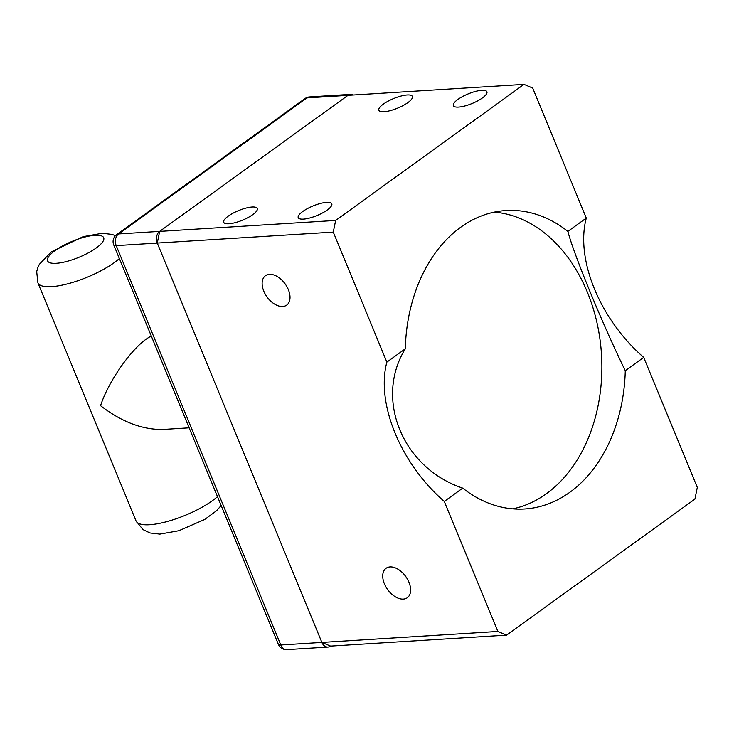 <?xml version="1.0" encoding="UTF-8"?>
<svg xmlns="http://www.w3.org/2000/svg" width="734" height="734" viewBox="0 0 734 734"><rect width="100%" height="100%" fill="white"/><g stroke="black" fill="none" stroke-linecap="round" stroke-linejoin="round"><path stroke-width="1.1" d="M523.993 84.382L335.649 220.429L118.587 233.944A8.67 5.331 -125.8 0 0 116.678 234.596A8.67 8.67 0 0 0 113.742 244.927A8.67 2.477 -22.4 0 0 116.22 245.624A8.67 6.367 -93.6 0 1 118.587 233.944L306.94 97.897A8.67 6.367 -93.6 0 1 309.564 96.925A8.67 8.67 0 0 0 305.032 98.549A8.67 5.331 54.2 0 1 306.94 97.897L523.993 84.382L532.701 88.062L586.292 218.081A117.009 71.978 -125.8 0 0 643.709 357.385L625.276 370.688A149.507 109.88 -93.6 0 1 524.581 508.974A149.507 109.88 -93.6 0 1 462.704 488.119L444.281 501.432L497.872 631.451L321.877 642.415L330.584 646.094L506.579 635.13L497.872 631.451M506.579 635.13L694.924 499.083L697.3 487.404L643.709 357.385M353.357 95.007A8.67 6.367 -93.6 0 0 350.632 94.374A8.67 6.367 -93.6 0 0 347.999 95.337L159.654 231.384L157.278 243.064L333.273 232.109L335.649 220.429M333.273 232.109L386.864 362.128L405.296 348.824A149.507 109.88 -93.6 0 1 505.992 210.53A149.507 109.88 -93.6 0 1 567.868 231.393L586.292 218.081M330.584 646.094A8.67 6.367 -93.6 0 1 327.96 647.058A8.67 6.367 -93.6 0 1 321.877 642.415L157.278 243.064L321.877 642.415L280.81 644.975A8.67 2.477 157.6 0 1 278.342 644.269A8.67 8.67 0 0 0 286.893 649.618A8.67 6.367 -93.6 0 1 280.81 644.975L116.22 245.624L157.278 243.064A8.67 6.367 -93.6 0 1 159.654 231.384L347.999 95.337M444.281 501.432A117.009 71.978 54.2 0 1 386.864 362.128M403.305 599.091A18.148 11.166 54.2 0 1 385.827 586.723A18.148 11.166 54.2 0 1 386.047 568.299A18.148 11.166 54.2 0 1 405.728 576.474A18.148 11.166 54.2 0 1 407.306 597.724A18.148 11.166 54.2 0 1 403.305 599.091M282.709 306.491A18.148 11.166 54.2 0 1 265.222 294.123A18.148 11.166 54.2 0 1 265.451 275.7A18.148 11.166 54.2 0 1 285.122 283.874A18.148 11.166 54.2 0 1 286.7 305.124A18.148 11.166 54.2 0 1 282.709 306.491M383.341 104.109A18.148 5.184 157.6 0 1 400.929 96.081A18.148 5.184 157.6 0 1 412.398 96.429A18.148 5.184 157.6 0 1 397.599 108.137A18.148 5.184 157.6 0 1 378.845 110.256A18.148 5.184 157.6 0 1 383.341 104.109M228.228 216.145A18.148 5.184 157.6 0 1 245.826 208.117A18.148 5.184 157.6 0 1 257.295 208.465A18.148 5.184 157.6 0 1 242.486 220.172A18.148 5.184 157.6 0 1 223.732 222.301A18.148 5.184 157.6 0 1 228.228 216.145M457.842 99.466A18.148 5.184 157.6 0 1 475.439 91.438A18.148 5.184 157.6 0 1 486.908 91.787A18.148 5.184 157.6 0 1 472.1 103.494A18.148 5.184 157.6 0 1 453.346 105.623A18.148 5.184 157.6 0 1 457.842 99.466M302.729 211.502A18.148 5.184 157.6 0 1 320.327 203.474A18.148 5.184 157.6 0 1 331.796 203.823A18.148 5.184 157.6 0 1 316.987 215.53A18.148 5.184 157.6 0 1 298.233 217.659A18.148 5.184 157.6 0 1 302.729 211.502M405.296 348.824C374.221 399.067 402.663 468.063 462.704 488.119M625.276 370.688C602.375 323.813 573.942 254.808 567.868 231.393M512.791 508.855A149.507 109.88 86.4 0 0 546.426 493.688A149.507 109.88 86.4 0 0 598.504 330.162A149.507 109.88 86.4 0 0 494.312 212.117M189.133 427.83L163.26 429.445C142.579 429.876 121.679 421.958 100.567 405.691C109.045 379.304 135.239 343.384 151.323 336.108M221.154 505.515L216.613 510.69L204.731 519.452L178.876 530.719L159.81 534.113L149.993 532.957L143.002 529.618L136.019 520.883A47.673 13.616 -22.4 0 0 170.16 520.681A47.673 13.616 -22.4 0 0 217.493 496.634M136.019 520.883L37.902 282.819A47.673 13.616 -22.4 0 0 72.033 282.608A47.673 13.616 -22.4 0 0 119.367 258.561M55.105 250.569A30.333 8.661 -22.4 0 0 69.115 260.781A30.333 8.661 -22.4 0 0 102.696 236.522A30.333 8.661 -22.4 0 0 55.105 250.569M113.742 244.927L278.342 644.269M305.032 98.549L116.678 234.596M327.96 647.058L286.893 649.618M350.632 94.374L309.564 96.925M115.458 235.669L112.073 234.412L102.265 233.265L83.19 236.651L51.288 251.872L39.342 264.341L37.627 268.112L36.7 271.672L37.902 282.819"/></g></svg>
